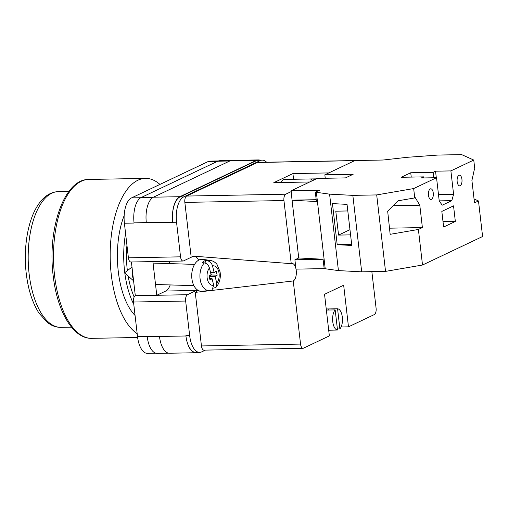 <?xml version="1.0" encoding="UTF-8"?>
<svg xmlns="http://www.w3.org/2000/svg" width="508" height="508" viewBox="0 0 508 508"><rect width="100%" height="100%" fill="white"/><g stroke="black" fill="none" stroke-linecap="round" stroke-linejoin="round"><path stroke-width="0.76" d="M266.573 162.204A21.298 9.855 88.9 0 0 262.204 160.122A21.298 9.855 88.9 0 0 260.198 160.611L256.419 160.68L179.927 196.977A21.298 9.855 88.9 0 0 172.771 222.32L146.31 222.536A21.298 9.855 88.9 0 0 146.323 222.618L146.31 222.536A21.298 9.855 88.9 0 1 153.467 197.193L229.959 160.903A21.298 9.855 88.9 0 1 231.972 160.414L258.394 159.918A21.298 9.855 88.9 0 0 256.388 160.401L229.959 160.903M195.663 256.54A17.304 8.007 88.9 0 0 194.132 256.254A17.304 8.007 88.9 0 0 192.5 256.648L183.54 260.902A5.321 2.464 88.9 0 1 183.039 261.023A5.321 2.464 88.9 0 1 180.543 256.832L176.543 222.244A21.298 9.855 88.9 0 1 183.699 196.907L260.198 160.611M205.397 350.114L201.632 351.898A21.298 9.855 88.9 0 1 199.625 352.387A21.298 9.855 88.9 0 1 189.662 335.629L185.661 301.041A5.321 2.464 88.9 0 1 187.452 294.71L196.412 290.455A17.304 8.007 88.9 0 0 197.358 289.871M187.452 294.71L156.775 295.288L152.876 261.588M131.407 261.995L135.306 295.688L156.775 295.288L165.741 291.033A17.304 8.007 88.9 0 0 170.199 284.937M134.074 223.044L134.048 222.847A21.298 9.855 -91.1 0 0 134.074 223.044L124.397 223.228A21.298 9.855 -91.1 0 1 131.553 197.885L208.051 161.595A21.298 9.855 -91.1 0 1 210.058 161.106L218.376 160.947M155.835 353.212L147.479 353.365A21.298 9.855 -91.1 0 1 137.516 336.614L133.515 302.025A5.321 2.464 -91.1 0 1 135.306 295.688M183.039 261.023L130.893 262.001A5.321 2.464 -91.1 0 1 128.403 257.816L124.397 223.228M197.472 352.425A21.298 9.855 88.9 0 1 195.885 352.736A21.298 9.855 88.9 0 1 185.922 335.978L185.89 335.699A21.298 9.855 88.9 0 0 195.853 352.457L199.625 352.387M262.204 160.122L258.426 160.198A21.298 9.855 88.9 0 0 256.419 160.68M259.994 160.166A21.298 9.855 88.9 0 0 258.394 159.918M172.739 222.04A21.298 9.855 88.9 0 1 179.889 196.698L256.388 160.401M159.487 336.398A21.298 9.855 88.9 0 0 159.493 336.48L137.516 336.614M168.586 353.168L157.175 353.384A21.298 9.855 88.9 0 1 147.212 336.626A21.298 9.855 -91.1 0 1 147.193 336.429M153.289 197.282L141.205 197.51A21.298 9.855 88.9 0 0 134.048 222.847L146.323 222.618M141.205 197.51L217.703 161.214A21.298 9.855 88.9 0 1 219.71 160.725L231.102 160.509M185.922 335.978L159.493 336.48A21.298 9.855 88.9 0 0 169.456 353.231L195.885 352.736M169.989 263.62A17.304 8.007 88.9 0 0 168.961 261.29M132.512 271.52A10.649 6.598 91.8 0 0 132.486 275.577A10.649 6.598 91.8 0 0 133.407 279.305M207.448 260.775L205.365 260.502A15.342 9.512 91.8 0 0 203.771 261.341A15.342 9.512 91.8 0 0 202.292 262.604L204.375 262.877A15.119 9.366 91.8 0 0 200.298 280.194A15.119 9.366 91.8 0 0 209.48 290.589L201.816 291.205A15.97 9.9 -88.2 0 1 191.91 278.867A15.97 9.9 -88.2 0 1 197.993 260.585A15.97 9.9 -88.2 0 1 202.8 259.353L210.414 260.439A15.119 9.366 91.8 0 0 207.448 260.775C209.944 261.36 211.626 263.061 212.496 265.887L214.147 272.561L216.192 271.164L217.183 275.165L215.138 276.562L216.795 283.235L216.084 287.236L213.697 288.15M209.48 290.589L211.957 290.036L213.722 285.337L212.065 278.663L210.026 280.06L209.036 276.06L211.08 274.663L209.423 267.989C208.553 265.163 206.87 263.462 204.375 262.877M209.842 278.594L209.296 276.377L215.138 276.562M209.296 276.377L211.334 274.987L217.183 275.165M210.706 272.453L211.334 274.987M210.528 272.447L214.147 272.561M205.365 260.502L206.102 263.481M209.664 278.587L212.065 278.663M431.47 199.32A5.321 2.464 -91.1 0 1 430.968 199.441A5.321 2.464 -91.1 0 1 428.428 194.71A5.321 2.464 -91.1 0 1 430.27 188.919A5.321 2.464 -91.1 0 1 430.771 188.792A5.321 2.464 -91.1 0 1 433.311 193.523A5.321 2.464 -91.1 0 1 431.47 199.32M460.159 185.706A5.321 2.464 -91.1 0 1 459.657 185.833A5.321 2.464 -91.1 0 1 457.117 181.102A5.321 2.464 -91.1 0 1 458.953 175.304A5.321 2.464 -91.1 0 1 459.454 175.184A5.321 2.464 -91.1 0 1 461.994 179.915A5.321 2.464 -91.1 0 1 460.159 185.706M443.63 227.019L441.827 211.417L453.536 205.861L455.346 221.463L443.63 227.019M413.664 188.563L414.75 197.923L415.284 197.669L419.799 205.213L422.383 227.571L418.395 229.464L422.51 265.017L385.54 271.38L376.695 194.92L352.838 195.37L329.584 194.145L315.322 192.157L316.401 201.517L292.056 200.235L291.135 190.792L317.189 178.429L345.504 177.895L353.155 174.269L324.841 174.803L354.882 160.547L383.057 160.02L407.225 157.309L437.782 155.067L461.645 154.616L473.754 160.052L450.882 170.904L453.587 194.31L451.803 200.647L442.239 205.181L439.249 201.117L436.537 177.711L413.664 188.563L376.695 194.92M473.754 160.052L474.834 169.418L474.301 169.672L471.913 180.486L474.497 202.851L478.485 200.958L482.6 236.512L422.51 265.017M414.75 197.923L398.069 200.793L387.674 211.201L390.157 234.321L418.395 229.464M347.802 210.953L335.788 211.182L338.557 235.09L350.571 234.867M337.198 244.691L332.448 203.6L347.04 204.368L351.796 245.459L337.198 244.691L351.676 244.418M478.485 200.958L474.047 198.965M436.296 177.717L435.546 171.196L450.882 170.904M315.322 192.157L319.449 190.259L291.135 190.792M411.239 177.095L410.737 172.752L401.174 177.286L423.589 176.867L421.202 177.997L436.537 177.711M410.737 172.752L433.153 172.326L435.546 171.196M325.241 178.276L324.841 174.803M385.54 271.38L361.683 271.831L338.43 270.599L324.168 268.611L295.993 269.138L294.907 259.779L298.736 257.962L292.056 200.235M298.736 257.962L323.082 259.251L294.907 259.779M324.168 268.611L323.082 259.251M325.203 268.668L316.357 192.208M361.683 271.831L352.838 195.37M338.43 270.599L329.584 194.145M316.192 199.701L292.214 200.152M423.716 177.952L423.589 176.867M433.781 177.762L433.153 172.326M443.014 221.691L455.346 221.463M438.493 194.596L453.587 194.31M439.217 200.882L451.803 200.647M349.968 229.673L338.557 235.09M389.496 228.187L422.383 227.571M393.154 205.715L419.799 205.213M137.185 333.712A79.464 36.767 -91.1 0 1 111.284 274.758A79.464 36.767 -91.1 0 1 145.472 178.384A79.464 36.767 -91.1 0 1 159.937 184.417M135.071 315.474A63.887 29.559 -91.1 0 1 118.275 271.443A63.887 29.559 -91.1 0 1 124.168 215.576M133.788 304.387A63.887 29.559 -91.1 0 1 124.822 273.139M124.765 272.675A63.887 29.559 -91.1 0 1 124.6 271.323A63.887 29.559 -91.1 0 1 125.578 233.432M134.175 296.977A57.899 26.791 -91.1 0 1 128.143 276.06M127.362 270.656A57.899 26.791 -91.1 0 1 127.292 270.046A57.899 26.791 -91.1 0 1 126.943 245.193M328.257 310.032L328.13 308.947A10.649 4.928 88.9 0 0 327.895 308.94A10.649 4.928 88.9 0 0 326.892 309.181A10.649 4.928 88.9 0 0 326.307 309.543M328.13 308.947L337.566 308.769A10.649 4.928 -91.1 0 1 342.316 317.138A10.649 4.928 -91.1 0 1 339.896 328.911L337.382 328.955M313.207 180.003L313.08 178.918A10.649 4.928 88.9 0 0 312.852 178.911L284.537 179.438A10.649 4.928 88.9 0 0 283.534 179.686A10.649 4.928 88.9 0 0 281.159 182.524M312.852 178.911A10.649 4.928 88.9 0 0 311.849 179.153A10.649 4.928 88.9 0 0 310.693 180.048L313.906 179.991M313.08 178.918L316.293 178.854M328.701 330.213L337.509 330.048A10.649 4.928 -91.1 0 1 332.753 321.672A10.649 4.928 -91.1 0 1 335.178 309.899L326.371 310.064M337.509 330.048L335.178 309.899M371.856 271.634L376.091 308.248A5.321 2.464 88.9 0 1 374.301 314.585L348.482 326.835L343.668 285.223L324.542 294.297L329.355 335.902L303.543 348.151A5.321 2.464 88.9 0 1 303.041 348.278A5.321 2.464 88.9 0 1 300.546 344.087L293.243 280.962L195.25 292.379L201.447 345.948L300.546 344.087M348.482 326.835L341.116 326.968M186.626 196.063L285.725 194.202A5.321 2.464 88.9 0 0 283.94 200.539L291.243 263.665L191.04 255.969L184.842 202.4A5.321 2.464 -91.1 0 1 186.626 196.063L257.385 162.49A5.321 2.464 -91.1 0 1 257.886 162.369L356.991 160.509A5.321 2.464 88.9 0 0 356.991 160.509A5.321 2.464 88.9 0 0 356.965 160.509M285.725 194.202L291.224 191.592M291.243 263.665A8.852 4.096 -91.1 0 1 292.265 263.468A8.852 4.096 -91.1 0 1 295.954 268.815M296.024 269.138A8.852 4.096 -91.1 0 1 293.243 280.962M328.822 172.911L292.919 173.59L273.793 182.664L309.696 181.985M303.041 348.278L203.937 350.139A5.321 2.464 -91.1 0 1 201.447 345.948M195.313 256.299A18.637 8.623 -91.1 0 1 198.634 260.185M197.803 290.17A18.637 8.623 -91.1 0 1 195.25 292.379M293.573 179.273L292.919 173.59M337.566 308.769L339.896 328.911M140.811 197.714L131.553 197.885M180.543 256.832L128.403 257.816M176.543 222.244L172.771 222.32M185.661 301.041L133.515 302.025M189.662 335.629L185.89 335.699M217.272 161.417L208.051 161.595M229.781 160.985L217.703 161.214M179.889 196.698L153.467 197.193M183.699 196.907L179.927 196.977M165.741 291.033L196.412 290.455M212.496 265.887A9.811 6.083 -88.2 0 1 218.77 271.736A9.811 6.083 -88.2 0 1 216.795 283.235M213.722 285.337A9.811 6.083 -88.2 0 1 207.448 279.483A9.811 6.083 -88.2 0 1 209.423 267.989M54.61 275.825A79.464 36.767 88.9 0 0 91.783 338.347C72.942 338.957 57.087 311.036 53.162 275.565C47.276 228.994 64.046 178.968 88.792 179.451A79.464 36.767 88.9 0 0 54.61 275.825M29.134 273.939A67.882 31.407 88.9 0 0 60.89 327.349C57.448 327.387 54.146 326.555 50.99 324.86L47.593 322.669L39.046 313.233C32.436 302.92 28.169 289.643 26.238 273.412C23.311 248.876 27.47 222.002 37.052 206.508C42.856 196.99 49.955 192.024 58.337 191.605A67.882 31.407 88.9 0 0 29.134 273.939M283.94 200.539L184.842 202.4M354.635 160.661L257.385 162.49M131.991 267.068L124.517 272.866L133.591 280.854M155.524 284.48L193.923 285.667M216.084 287.236C219.602 283.032 220.936 277.901 220.072 271.844L217.056 264.522C216.745 263.995 214.452 261.137 210.414 260.439M153.054 263.1L194.577 264.382M91.783 338.347L137.63 337.483M88.792 179.451L145.472 178.384M71.488 327.146L60.89 327.349M68.936 191.408L58.337 191.605M327.895 308.94L326.244 308.966"/></g></svg>
